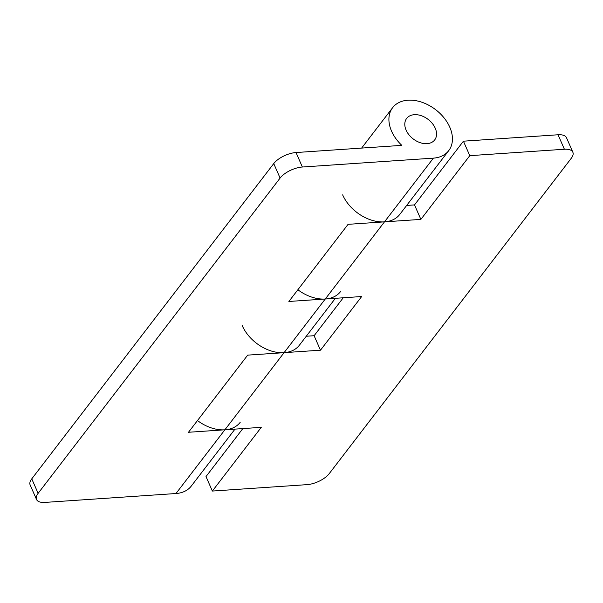 <?xml version="1.0" encoding="UTF-8"?>
<svg xmlns="http://www.w3.org/2000/svg" width="603" height="603" viewBox="0 0 603 603"><rect width="100%" height="100%" fill="white"/><g stroke="black" fill="none" stroke-linecap="round" stroke-linejoin="round"><path stroke-width="0.9" d="M197.483 420.555A35.328 24.58 37.5 0 0 224.881 429.803L261.272 427.339L212.362 491.061L306.98 484.646A17.66 7.862 156.3 0 0 329.261 473.596L571.237 158.325A17.66 7.862 156.3 0 0 572.85 152.212A17.66 7.862 156.3 0 0 564.4 149.25L469.782 155.664L420.871 219.394L384.48 221.859A35.328 24.58 -142.5 0 1 342.647 194.867M297.874 289.749A35.328 24.58 37.5 0 0 325.273 298.998L361.664 296.533L320.479 350.192L284.088 352.665A35.328 24.58 -142.5 0 1 242.255 325.673M564.4 149.25L558.039 134.771L463.421 141.185L469.782 155.664M212.362 491.061L206.007 476.574L242.836 428.582M558.039 134.771A17.66 7.862 -23.7 0 1 566.496 137.733L572.85 152.212M306.271 336.248L314.118 335.713L343.235 297.784M406.663 205.442L414.51 204.907L463.421 141.185M320.479 350.192L314.118 335.713M420.871 219.394L414.51 204.907M435.23 128.183A17.66 12.294 37.5 0 0 421.301 115.708A17.66 12.294 37.5 0 0 406.663 118.414A17.66 12.294 37.5 0 0 406.12 130.158A17.66 12.294 37.5 0 0 420.05 142.632A17.66 12.294 37.5 0 0 434.688 139.926A17.66 12.294 37.5 0 0 435.23 128.183A17.66 12.294 37.5 0 0 421.301 115.708A17.66 12.294 37.5 0 0 406.663 118.414A17.66 12.294 37.5 0 0 406.12 130.158A17.66 12.294 37.5 0 0 420.05 142.632A17.66 12.294 37.5 0 0 434.688 139.926A17.66 12.294 37.5 0 0 435.23 128.183M449.785 127.195A35.328 24.58 37.5 0 0 421.927 102.246A35.328 24.58 37.5 0 0 392.651 107.666A35.328 24.58 37.5 0 0 391.558 131.145A35.328 24.58 37.5 0 0 401.817 145.361L296.02 152.536L302.374 167.016L433.391 158.137A35.328 24.58 37.5 0 0 448.692 150.675A35.328 24.58 37.5 0 0 449.785 127.195M340.582 291.543A35.328 24.58 -142.5 0 1 325.273 298.998L288.882 301.47L348.089 224.324L384.48 221.859A35.328 24.58 37.5 0 0 399.789 214.404L448.692 150.675M240.19 422.349A35.328 24.58 -142.5 0 1 224.881 429.803L188.49 432.268L247.69 355.129L284.088 352.665A35.328 24.58 37.5 0 0 299.389 345.202L335.381 298.312M302.374 167.016A17.66 7.862 156.3 0 0 280.101 178.066L38.125 493.337A17.66 7.862 156.3 0 0 36.504 499.45A17.66 7.862 156.3 0 0 44.961 502.412L175.97 493.525A35.328 24.58 37.5 0 0 191.279 486.071L234.989 429.117M36.504 499.45L30.15 484.963A17.66 7.862 -23.7 0 1 31.763 478.85L38.125 493.337M280.101 178.066L273.739 163.586L31.763 478.85M273.739 163.586A17.66 7.862 -23.7 0 1 296.02 152.536M433.391 158.137L175.97 493.525M392.651 107.666L361.627 148.089"/></g></svg>
